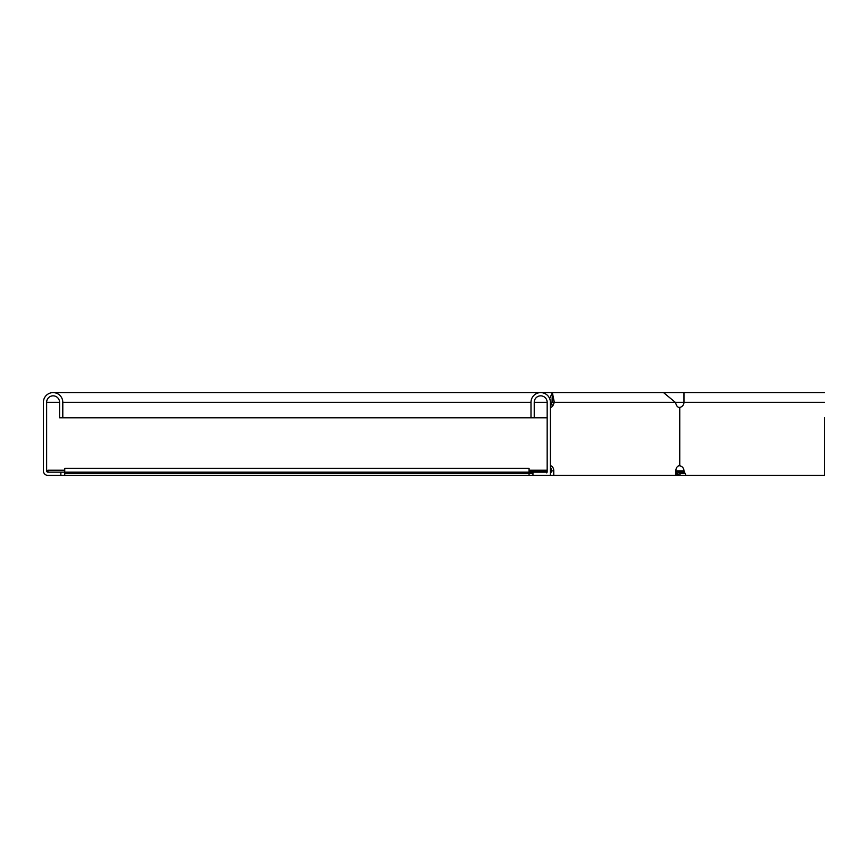 <?xml version="1.0" encoding="UTF-8"?>
<svg xmlns="http://www.w3.org/2000/svg" width="868" height="868" viewBox="0 0 868 868"><rect width="100%" height="100%" fill="white"/><g stroke="black" fill="none" stroke-linecap="round" stroke-linejoin="round"><path stroke-width="1.3" d="M545.907 472.159L546.775 471.541L546.775 472.908M529.068 472.159L64.742 472.159L64.742 468.275L529.068 468.275L529.068 475.393L64.742 475.393L64.742 472.159L47.924 472.159L47.924 470.217L64.742 470.217M550.399 472.159L551.473 472.159L551.473 470.857A5.175 3.656 90 0 0 550.399 467.201M547.165 470.217L529.068 470.217M550.399 470.217L551.451 470.217M547.165 471.172L529.068 471.541M64.742 473.451L532.941 473.451M529.068 475.393L532.941 475.393L532.941 472.159L547.165 472.159L547.165 402.307A6.467 6.467 0 0 0 540.699 395.841A6.467 6.467 0 0 0 534.232 402.307L534.232 417.834L547.165 417.834M675.857 473.06L676.856 474.058L678.223 472.691L677.073 471.541L675.705 472.908M675.857 470.673L677.073 471.541M678.223 472.691L680.056 473.451L680.056 475.393L676.856 474.058M824.557 473.451L824.6 475.393M679.221 407.396L678.841 407.396A5.175 3.656 -90 0 1 676.346 404.9L675.293 402.307L663.553 392.607L683.973 392.607L683.973 402.307A5.175 5.175 0 0 1 679.752 407.396L679.752 465.78A5.175 5.175 0 0 1 683.973 470.857L685.883 475.393L550.399 475.393L550.399 402.307A9.7 9.7 0 0 0 540.699 392.607A9.7 9.7 0 0 0 530.999 402.307L530.999 417.834L534.232 417.834M685.232 473.451L680.056 473.451M64.742 475.393L47.924 475.393A4.524 4.524 0 0 1 43.4 470.857L43.4 402.307A9.7 9.7 0 0 1 53.1 392.607A9.7 9.7 0 0 1 62.8 402.307L62.8 417.834L59.566 417.834L59.566 402.307A6.467 6.467 0 0 0 53.1 395.841A6.467 6.467 0 0 0 46.633 402.307L59.566 402.307M47.924 472.159A1.291 1.291 0 0 1 46.633 470.857L46.633 402.307M677.691 472.159L684.646 472.159M824.557 472.159L824.557 417.834M62.8 417.834L530.999 417.834M60.858 475.393L60.858 472.159M685.883 475.393L824.557 475.393L824.6 417.834M824.6 473.451L824.6 472.159M550.399 402.394L551.202 404.358M679.221 465.78L678.841 465.78A5.175 3.656 -90 0 0 675.857 470.857L675.857 475.393M550.399 405.974A5.175 3.656 90 0 0 550.985 404.9L552.048 402.307C552.243 393.974 552.449 393.974 552.656 402.307L550.366 402.307M550.399 407.396L550.779 407.396A5.175 3.656 90 0 0 553.274 404.9L554.327 402.307L552.048 402.307C552.243 393.974 552.449 393.974 552.656 402.307M824.6 402.307L554.327 402.307L552.352 392.607L549.672 398.618M553.762 475.393L553.762 470.857A5.175 3.656 90 0 0 550.779 465.78L550.399 465.78M532.941 475.393L550.399 475.393M532.941 472.691L529.068 472.691M46.633 470.857L47.924 470.857M62.8 402.307L530.999 402.307M534.232 402.307L547.165 402.307M676.205 470.857L683.973 470.857M553.762 470.857L551.473 470.857M553.274 404.9L550.985 404.9M663.553 392.607L53.1 392.607M824.557 392.607L683.973 392.607"/></g></svg>

